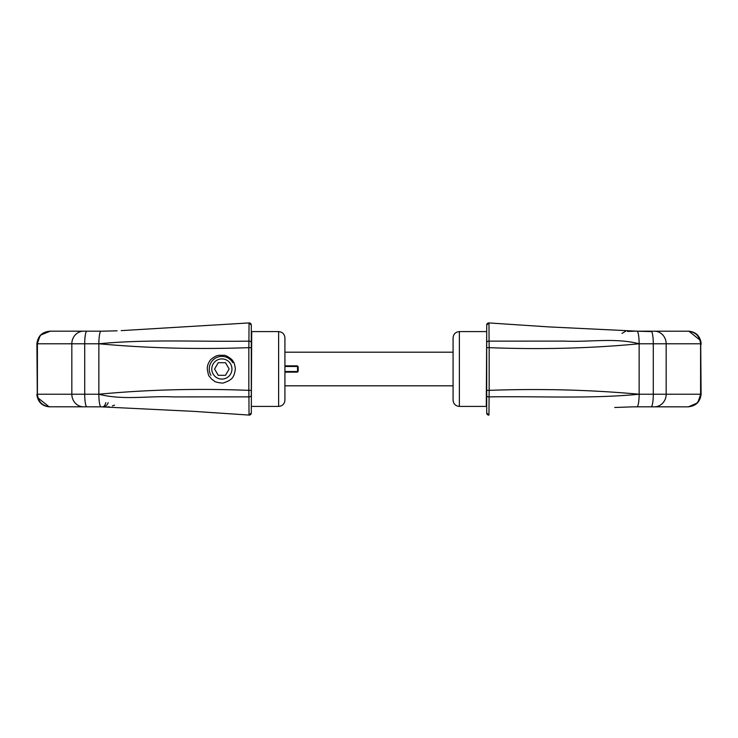 <?xml version="1.0" encoding="UTF-8"?>
<svg xmlns="http://www.w3.org/2000/svg" width="738" height="738" viewBox="0 0 738 738"><rect width="100%" height="100%" fill="white"/><g stroke="black" fill="none" stroke-linecap="round" stroke-linejoin="round"><path stroke-width="1.11" d="M636.885 331.168A4.207 4.17 90 0 0 637.032 331.168L651.663 331.602L637.069 331.196A12.611 2.186 90 0 1 639.136 343.779C590.695 348.382 540.705 349.674 489.165 347.653L489.165 390.347C540.659 388.52 590.649 389.821 639.136 394.23A12.611 2.186 90 0 1 637.078 406.813L632.89 406.841M632.309 406.841L637.152 406.841M628.887 331.168L688.923 331.224L700.685 340.652L701.1 394.23C700.122 402.062 695.648 406.269 687.678 406.841L637.078 406.813M701.1 394.23L700.593 394.23L700.593 343.779L666.165 343.779L666.165 394.23L700.593 394.23C699.744 401.961 695.436 406.158 687.678 406.841L654.32 406.841L688.453 406.841L697.77 402.764L701.1 393.04M639.136 394.23L653.287 394.23A12.611 2.186 -90 0 1 651.1 406.841L654.32 406.841A12.611 11.854 90 0 0 666.165 394.23L653.287 394.23L653.287 343.779L639.136 343.779L639.136 394.23C590.308 398.972 539.487 396.085 489.073 396.887L488.962 415.079A2.103 2.103 180 0 1 486.702 412.985L486.702 325.034A2.103 2.103 180 0 1 488.971 322.94L489.063 341.141L564.69 341.104C589.505 342.331 614.717 337.497 639.136 343.779M634.865 331.168L627.475 331.427M701.1 344.471L700.593 343.779C699.725 336.03 695.417 331.832 687.678 331.168L688.923 331.224M701.035 342.533L701.1 343.779C700.297 336.067 696.082 331.869 688.453 331.168M637.853 406.841L632.955 406.841M459.377 406.417C455.549 406.048 453.446 403.944 453.077 400.116L453.077 337.893C453.446 334.065 455.549 331.962 459.377 331.593L459.377 406.417L486.287 406.417L486.702 331.168M486.702 390.347L489.165 390.347L489.073 396.887A2.103 1.651 0 0 1 486.702 395.245M486.702 342.773A2.103 1.642 180 0 1 489.063 341.141L489.165 347.653L486.702 347.653M284.923 385.817L453.077 385.817M284.923 352.192L453.077 352.192M284.923 371.528L296.907 371.528L296.907 372.155A1.264 1.264 0 0 0 298.17 370.9L298.17 367.118A1.264 1.264 0 0 0 296.907 365.854L296.907 366.482L284.923 366.482M296.907 371.528A0.627 0.627 0 0 0 297.534 370.9A0.627 0.627 0 0 1 296.907 371.528A0.627 0.627 0 0 0 297.534 370.9L297.534 367.118A0.627 0.627 0 0 0 296.907 366.482A0.627 0.627 0 0 1 297.534 367.118L298.17 367.118M101.041 406.841A12.611 2.186 -90 0 1 98.864 394.23C123.283 400.522 148.495 395.679 173.31 396.906L248.937 396.869L249.029 415.07L193.162 411.334L101.041 406.841A12.611 2.186 -90 0 1 101.041 406.841L49.077 406.786L37.315 397.358L36.9 343.779C37.878 335.947 42.352 331.74 50.322 331.168L100.848 331.168M36.9 344.969L40.23 335.246L50.322 331.168C42.564 331.851 38.256 336.048 37.407 343.779L37.407 394.23L71.835 394.23L71.835 343.779A12.611 11.854 -90 0 1 83.68 331.168L101.89 331.168M107.803 406.841L109.344 406.841M251.713 406.417L278.623 406.417L278.623 331.593L251.713 331.593L251.298 412.976A2.103 2.103 -0 0 1 249.029 415.07L251.298 412.976M98.864 394.23L98.864 343.779L84.713 343.779L84.713 394.23L98.864 394.23C147.305 389.627 197.295 388.336 248.835 390.356L248.835 347.663C197.341 349.489 147.351 348.198 98.864 343.779C147.692 339.037 198.513 341.925 248.927 341.131L249.038 322.93A2.103 2.103 -0 0 1 251.298 325.024L251.298 342.764L251.713 331.593M251.298 347.663L248.835 347.663L248.927 341.131A2.103 1.651 180 0 1 251.298 342.764L251.298 395.245A2.103 1.642 -0 0 1 248.937 396.869L248.835 390.356L251.298 390.356M207.277 369.009C207.23 366.122 208.033 363.511 209.675 361.177C210.219 359.775 212.323 358.068 215.976 356.067L218.586 355.282L224.011 355.282C225.551 354.803 232.738 359.507 232.94 361.168C234.057 362.164 234.859 364.784 235.357 369.009C234.075 377.644 232.064 379.904 223.992 382.736C222.775 383.843 213.891 381.712 214.74 381.361L211.437 378.945C208.586 374.627 208.919 378.299 207.277 369.009M98.864 343.779A12.611 2.186 -90 0 1 100.922 331.196M36.965 395.476L36.9 394.23L37.407 394.23C38.275 401.979 42.583 406.186 50.322 406.841L49.077 406.786M37.315 397.358L36.9 394.23C37.703 401.942 41.918 406.149 49.547 406.841M100.147 331.168L105.054 331.168M278.623 331.593C282.451 331.962 284.554 334.065 284.923 337.893L284.923 400.116C284.554 403.944 282.451 406.048 278.623 406.417M105.792 402.634C104.934 405.826 103.634 407.219 101.89 406.841C104.879 407.21 106.982 405.817 108.191 402.634M210.948 375.31A12.611 12.611 0 0 1 215.561 358.087A12.611 12.611 0 0 1 232.793 362.699M218.227 375.31L225.505 375.31L229.149 369.009L225.505 362.699L218.227 362.699L214.583 369.009L218.227 375.31M230.607 363.963A10.092 10.092 0 0 0 213.125 363.963A10.092 10.092 0 0 0 221.87 379.092A10.092 10.092 0 0 0 230.607 363.963M654.32 331.168A12.611 11.854 90 0 1 666.165 343.779L653.287 343.779A12.611 2.186 -90 0 0 651.663 331.602A12.611 2.186 -90 0 0 651.1 331.168M284.923 365.854L296.907 365.854M296.907 372.155L284.923 372.155M297.534 370.9L298.17 370.9M86.9 331.168A12.611 2.186 90 0 0 84.713 343.779L36.9 343.779M83.68 406.841A12.611 11.854 -90 0 1 71.835 394.23L84.713 394.23A12.611 2.186 90 0 0 86.9 406.841M636.959 331.168L548.998 326.916L488.704 322.921M614.717 407.487L632.946 406.841M701.1 343.779L700.685 340.652M459.377 331.593L486.287 331.593M488.962 415.079L486.702 412.985M488.971 322.94L486.702 325.034M621.986 333.41L625.695 331.168M251.298 325.024L249.038 322.93L121.207 330.624M112.351 405.937L114.547 405.162M117.139 330.818L103.329 331.159"/></g></svg>
